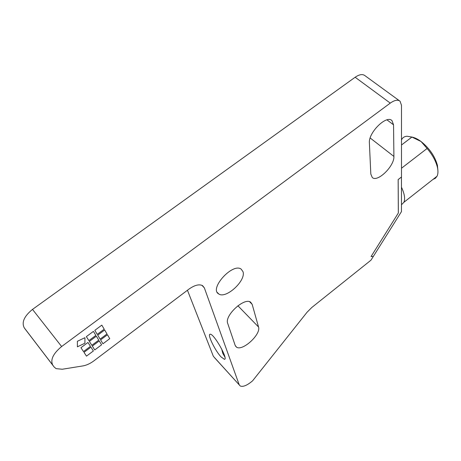 <?xml version="1.0" encoding="UTF-8"?>
<svg xmlns="http://www.w3.org/2000/svg" width="461" height="461" viewBox="0 0 461 461"><rect width="100%" height="100%" fill="white"/><g stroke="black" fill="none" stroke-linecap="round" stroke-linejoin="round"><path stroke-width="0.69" d="M201.895 285.284L204.344 287.848L202.586 285.641C199.187 283.93 194.605 285.111 188.854 289.185L93.981 360.79C90.247 363.568 86.559 365.273 82.911 365.913L62.252 369.244L56.115 368.644L54.179 367.054L52.756 365.129C50.174 359.799 53.13 353.604 61.63 346.534L390.277 103.108C394.581 100.083 397.837 99.455 400.062 101.236L401.496 105.304L401.496 176.989L398.177 179.56L398.344 213.005L371.07 256.535L373.347 256.402L371.07 256.535L398.321 213.045L398.154 179.6L401.468 177.03L401.468 211.611L370.967 260.194L311.769 307.516L307.043 312.258L252.588 380.832L250.957 382.152C246.33 385.73 242.763 387.01 240.25 386.001L213.357 356.307L187.448 290.246M83.487 351.57L80.946 347.698L87.965 342.454L90.442 346.361L83.487 351.57L90.442 346.361L87.965 342.454M94.741 349.934L92.321 346.096L99.224 340.927L101.587 344.793L94.741 349.934L101.587 344.793L99.224 340.927M97.248 334.369L94.81 330.347L101.818 325.132L104.198 329.189L97.248 334.369L104.198 329.189L101.818 325.132M91.831 345.324L89.365 341.411L96.343 336.202L98.746 340.143L91.831 345.324L98.746 340.143L96.343 336.202M100.129 339.112L97.732 335.164L104.67 329.99L107.004 333.966L100.129 339.112L107.004 333.966L104.67 329.99M88.864 340.621L86.351 336.634L93.404 331.39L95.853 335.406L88.864 340.621L95.853 335.406L93.404 331.39M86.484 356.134L83.988 352.337L90.938 347.133L93.37 350.965L86.484 356.134L93.37 350.965L90.938 347.133M102.953 343.768L100.602 339.895L107.465 334.755L109.753 338.662L102.953 343.768L109.753 338.662L107.465 334.755M77.396 346.822L77.373 341.284L84.933 337.688L84.91 343.22L77.396 346.822L84.91 343.22L84.933 337.688M224.876 357.004L222.761 353.328L221.666 348.96M204.344 287.848L239.19 384.739M235.179 345.433L227.705 323.403C224.236 315.704 244.353 297.126 250.617 302.18L252.167 304.335L258.529 326.982C261.249 334.242 242.561 351.478 236.568 347.179L235.179 345.433M243.005 271.696C246.243 280.576 225.907 299.275 218.733 293.939C208.816 288.834 232.678 262.465 241.201 269.149L243.005 271.696M370.817 174.056L369.382 142.962C368.23 132.664 386.606 114.553 391.994 120.638L393.544 124.822L393.901 156.429C394.524 166.029 377.45 182.694 372.269 177.497L370.817 174.056M399.387 100.746L365.037 75.719C362.686 73.852 359.39 74.365 355.143 77.252L32.506 309.4C24.226 316.16 21.465 322.291 24.231 327.794L25.816 329.926M221.061 356.923C215.16 350.763 207.018 334.064 210.153 334.225C213.846 333.343 228.691 359.73 224.398 359.315L221.061 356.923M401.468 204.77L403.928 202.258C405.34 198.812 404.522 193.799 401.468 187.212M401.496 144.996L411.904 137.067L421.049 141.521L427.105 148.477L401.496 168.225M437.887 170.265L437.42 165.292C434.896 156.216 429.439 148.292 421.049 141.521C417.706 139.043 414.629 137.551 411.817 137.038M427.105 148.477C432.435 154.769 435.87 161.045 437.408 167.303C438.238 171.048 438.106 174.028 437.022 176.24L435.374 178.292L433.012 179.398M401.571 139.792C402.614 137.58 404.453 136.398 407.086 136.243L411.904 137.067M61.63 346.534L32.506 309.4M24.231 327.794L52.756 365.129M355.143 77.252L390.277 103.108M54.179 367.054L25.718 329.805M386.963 119.872L393.544 124.822M370.166 137.989L393.901 156.429M249.591 301.719L252.167 304.335M237.893 305.758L258.529 326.982M210.153 334.225L210.689 334.323M239.265 384.918L214.486 357.644M391.452 120.235L391.994 120.638M217.315 292.47L218.733 293.939M235.369 345.9L236.568 347.179M437.42 165.292L437.408 167.303M403.928 202.258L437.022 176.24"/></g></svg>
